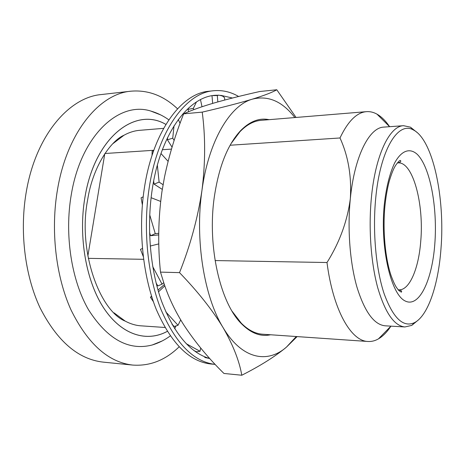 <?xml version="1.0" encoding="UTF-8"?>
<svg xmlns="http://www.w3.org/2000/svg" width="465" height="465" viewBox="0 0 465 465"><rect width="100%" height="100%" fill="white"/><g stroke="black" fill="none" stroke-linecap="round" stroke-linejoin="round"><path stroke-width="0.7" d="M213.58 90.751L209.047 91.233C181.431 93.169 152.799 131.374 144.313 188.424C138.018 229.408 142.784 275.85 156.269 309.417C171.184 343.443 189.377 361.636 210.854 363.996L215.173 364.397C193.835 361.933 175.77 343.629 160.983 309.498C147.603 275.826 142.883 229.303 149.143 188.244C157.589 130.979 186.099 92.663 213.58 90.751C222.282 89.919 230.628 91.832 238.615 96.482M222.584 96.121L224.601 97.691L224.665 100.045M232.448 98.022L220.736 95.325M217.597 95.249C190.04 94.622 160.605 132.095 152.171 189.761C146.51 227.24 150.218 269.497 161.651 301.442C174.27 333.951 190.319 352.987 209.802 358.562L204.769 357.457M196.184 352.185L196.3 351.714M213.685 95.528L218.829 95.156L217.306 95.523L212.987 95.627M218.829 95.156L222.276 95.947M212.023 95.9L212.65 103.404M217.306 95.523L217.829 101.911M196.451 101.963L193.359 108.339L187.982 109.385L188.505 108.066M187.982 109.385L188.656 111.676M193.359 108.339L193.748 109.67M200.485 99.667L202.013 106.741M174.015 125.823L172.736 138.186L167.435 139.826L167.592 137.506M167.435 139.826L172.05 147.149M172.736 138.186L174.143 140.442M178.298 119.517L180.054 123.318M152.032 155.438L152.125 151.299L153.659 150.66M157.356 165.203L159.117 182.117L154.06 184.128L153.659 181.088M154.06 184.128L162.285 189.389M159.117 182.117L163.07 184.681M160.983 153.549L168.097 161.332M142.366 204.85L141.093 197.817L143.174 196.829M149.718 214.847L155.269 233.663L150.602 235.726L149.532 232.454M150.602 235.726L158.728 234.906M155.269 233.663L158.739 233.325M160.652 201.421L151.108 197.706M143.237 256.471L140.471 249.374L142.412 248.479M152.753 266.654L162.047 284.167L157.827 285.934L156.112 282.976M162.047 284.167L163.727 282.691M150.23 246.049L158.821 243.893M153.38 301.68L150.422 297.251L151.759 296.769M165.796 311.875L178.014 325.279L174.195 326.482L171.998 324.297M150.422 297.251L151.567 296.17M158.013 290.102L164.348 284.539M178.014 325.279L180.705 319.908M158.507 291.805L164.808 285.853M186.169 343.67L200.02 351.278L196.503 351.802L194.01 350.633M172.945 325.942L173.183 325.488M200.02 351.278L200.729 348.058M174.631 328.714L176.096 325.884M164.941 327.482L140.965 325.831C135.67 325.465 130.427 323.902 125.248 321.135L113.983 312.811M160.669 114.902L150.637 111.001C119.057 101.01 81.073 135.175 71.273 194.707C64.339 234.784 71.453 280.308 88.495 309.731C107.415 339.27 128.648 351.029 152.189 345.001L162.169 340.967M403.574 125.695L383.875 127.102C369.274 127.387 354.4 156.321 350.314 198.822C347.32 228.844 349.918 262.615 356.917 287.004C364.636 311.806 374.063 324.744 385.194 325.814L404.91 326.959C394.221 325.913 385.16 312.829 377.72 287.696C370.983 262.987 368.466 228.728 371.337 198.293C375.255 155.2 389.56 125.922 403.574 125.695L410.461 127.172L417.134 132.519M418.378 319.955L411.775 325.39L404.91 326.959M375.633 199.13C372.541 232.134 376.016 269.485 384.142 293.764C393.158 318.229 403.289 327.848 414.536 322.629C428.102 315.712 438.367 284.644 440.971 248.874C445.197 198.044 432.956 139.436 413.257 129.892C397.994 120.941 380.004 149.84 375.633 199.13M389.577 126.649C385.683 120.883 381.492 116.715 376.993 114.152C373.552 112.222 370.03 111.391 366.426 111.664L261.121 120.33C253.809 120.917 246.752 124.707 239.957 131.705L231.047 143.615M270.549 334.765C260.807 336.922 251.245 333.382 241.87 324.14C220.364 303.569 207.105 246.607 214.301 197.032C218.835 166.737 227.6 144.615 240.585 130.677C249.839 121.313 259.354 117.645 269.119 119.668M88.274 258.348L143.592 259.313M177.531 108.798C163.593 95.616 148.05 89.751 130.898 91.192L101.358 94.54C69.326 97.226 36.468 134.728 26.61 190.016C19.274 229.884 24.628 274.995 40.071 307.847C57.148 341.182 78.166 359.271 103.131 362.119L132.711 365.072C149.881 366.286 165.342 360.212 179.106 346.849M130.898 91.192C99.586 93.756 67.315 132.048 57.637 188.79C50.435 229.698 55.719 276.03 70.901 309.69C87.693 343.827 108.293 362.287 132.711 365.072M112.861 143.697L124.016 135.222C129.16 132.386 134.379 130.752 139.669 130.322L163.622 128.352M183.303 114.745L182.675 114.047M104.904 153.514L153.793 150.282M162.378 149.718L171.463 149.114M230.123 145.237L339.996 137.971C348.291 156.153 351.732 176.438 350.314 198.822C347.309 221.288 339.537 242.521 326.994 262.522C333.045 309.934 350.97 341.118 367.949 341.479C371.552 341.705 375.063 340.828 378.481 338.851C382.945 336.23 387.083 332.01 390.902 326.192M366.426 111.664C356.754 112.466 347.948 121.237 339.996 137.971M215.08 260.563L326.994 262.522M232.157 311.323L241.225 323.117C248.112 330.022 255.215 333.719 262.539 334.213L367.949 341.479M104.794 153.683L87.856 256.076M297.123 336.596L286.394 347.175C275.257 356.434 260.388 365.792 241.794 375.238L223.95 373.465C208.343 358.126 194.951 341.932 183.78 324.901C175.392 311.62 168.865 298.013 164.197 284.086L160.489 272.118L179.519 272.63C190.295 245.607 197.776 218.178 201.961 190.342C205.425 162.901 205.518 136.826 202.229 112.129L183.658 113.832C175.346 134.629 168.946 155.781 164.453 177.287L161.93 191.708C158.193 218.521 157.716 245.322 160.489 272.118M202.229 112.129C223.002 107.287 239.731 102.963 252.402 99.144C264.463 95.395 272.589 92.268 276.78 89.762L259.761 91.512C242.91 95.284 227.838 99.062 214.557 102.846C201.705 106.601 191.411 110.263 183.658 113.832M276.78 89.762L295.996 117.378M241.794 375.238C239.318 360.898 233.058 344.983 223.014 327.488C212.284 309.847 197.782 291.561 179.519 272.63M294.839 117.552C282.313 101.341 268.171 95.203 252.402 99.144C230.198 105.195 208.651 140.668 201.961 190.342C194.789 239.62 204.1 296.769 223.014 327.488C241.754 359.12 267.183 363.961 286.394 347.175L296.292 336.538M165.9 124.417C135.565 106.375 94.581 136.902 84.857 197.759C78.161 237.249 86.327 282.104 104.166 308.673C122.057 335.3 146.987 342.397 167.261 331.365M165.889 124.434C135.565 106.409 94.598 136.937 84.874 197.765C78.143 237.249 86.31 282.127 104.16 308.696C122.057 335.329 146.992 342.42 167.272 331.388M434.798 244.177C432.107 280.54 419.058 308.283 405.038 300.913C390.972 294.24 380.149 248.101 384.183 205.64C386.119 187.773 389.624 173.509 394.704 162.849C401.574 150.253 409.95 147.638 417.314 154.397C430.247 167.266 437.652 207.884 434.798 244.177M398.156 289.771L398.778 289.829C409.421 290.602 418.663 268.724 420.72 241.492C424.196 203.949 412.844 161.338 397.935 162.901L397.319 162.965M125.248 321.135C100.341 311.405 77.457 251.728 87.653 199.776C93.023 165.215 111.635 140.302 124.016 135.222M152.189 345.001C158.693 343.036 164.72 340.014 170.271 335.933M414.536 322.629L411.775 325.39M398.174 289.788L398.778 289.829C401.249 290.416 402.109 291.195 401.365 292.16L398.912 290.602C396.418 287.533 394.907 285.958 391.042 275.478C385.165 257.953 382.643 230.495 384.886 206.402C385.834 197.026 387.299 188.575 389.292 181.036C392.6 170.202 394.378 167.47 395.61 165.377C398.302 161.657 399.929 160.041 400.493 160.535C401.254 161.489 400.4 162.273 397.935 162.901L397.331 162.948M239.957 131.705L240.585 130.677M168.836 119.831C163.232 115.82 157.17 112.879 150.637 111.001M413.257 129.892L410.461 127.172M389.618 126.689L376.993 114.152M390.943 326.145L378.481 338.851M241.225 323.117L241.87 324.14"/></g></svg>

